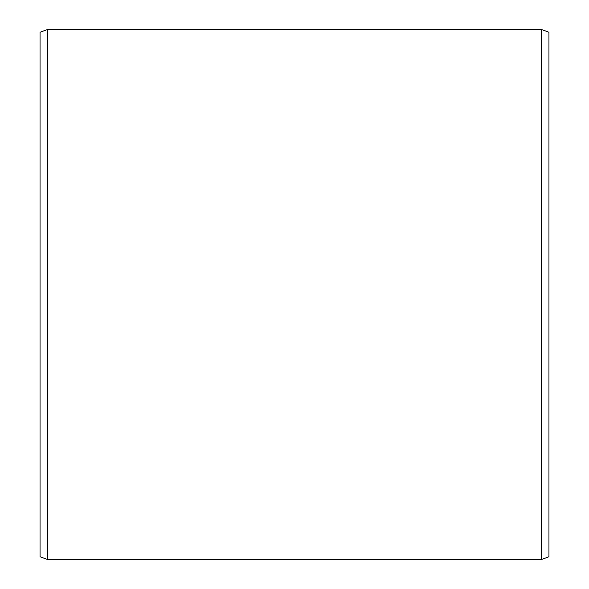 <?xml version="1.0" encoding="UTF-8"?>
<svg xmlns="http://www.w3.org/2000/svg" width="589" height="589" viewBox="0 0 589 589"><rect width="100%" height="100%" fill="white"/><g stroke="black" fill="none" stroke-linecap="round" stroke-linejoin="round"><path stroke-width="0.88" d="M548.948 32.226L548.948 556.774L541.313 559.55L541.313 29.45L548.948 32.226M47.687 559.55L40.052 556.774L40.052 32.226L47.687 29.45L47.687 559.55L541.313 559.55M47.687 29.45L541.313 29.45"/></g></svg>
